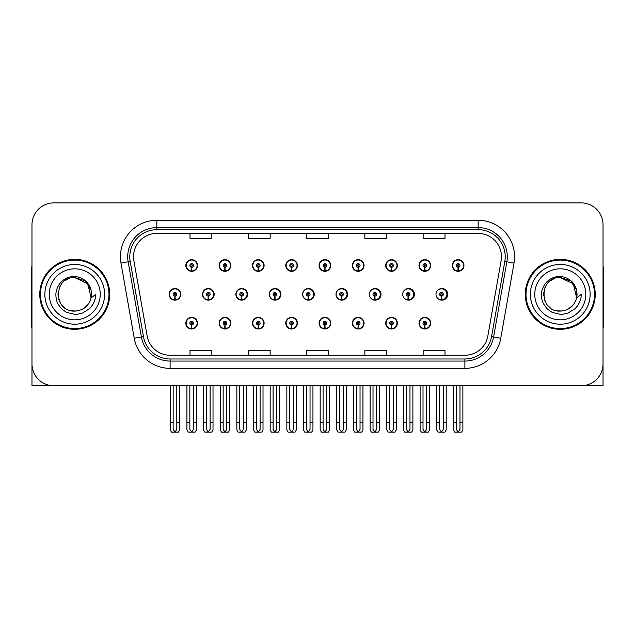 <?xml version="1.0" encoding="UTF-8"?>
<svg xmlns="http://www.w3.org/2000/svg" width="635" height="635" viewBox="0 0 635 635"><rect width="100%" height="100%" fill="white"/><g stroke="black" fill="none" stroke-linecap="round" stroke-linejoin="round"><path stroke-width="0.95" d="M560.26 385.77L603.028 385.77L603.028 224.75A21.86 21.86 0 0 0 581.176 202.89L53.824 202.89A21.86 21.86 0 0 0 31.972 224.75L31.972 385.77L74.739 385.77M419.005 323.183A5.826 5.826 0 0 0 424.831 329.009A5.826 5.826 0 0 0 430.665 323.183A5.826 5.826 0 0 0 424.831 317.357A5.826 5.826 0 0 0 419.005 323.183M319.072 323.183A5.826 5.826 0 0 0 324.906 329.009A5.826 5.826 0 0 0 330.732 323.183A5.826 5.826 0 0 0 324.906 317.357A5.826 5.826 0 0 0 319.072 323.183M285.766 323.183A5.826 5.826 0 0 0 291.592 329.009A5.826 5.826 0 0 0 297.418 323.183A5.826 5.826 0 0 0 291.592 317.357A5.826 5.826 0 0 0 285.766 323.183M385.699 323.183A5.826 5.826 0 0 0 391.525 329.009A5.826 5.826 0 0 0 397.351 323.183A5.826 5.826 0 0 0 391.525 317.357A5.826 5.826 0 0 0 385.699 323.183M252.452 323.183A5.826 5.826 0 0 0 258.278 329.009A5.826 5.826 0 0 0 264.112 323.183A5.826 5.826 0 0 0 258.278 317.357A5.826 5.826 0 0 0 252.452 323.183M219.138 323.183A5.826 5.826 0 0 0 224.973 329.009A5.826 5.826 0 0 0 230.799 323.183A5.826 5.826 0 0 0 224.973 317.357A5.826 5.826 0 0 0 219.138 323.183M352.385 323.183A5.826 5.826 0 0 0 358.211 329.009A5.826 5.826 0 0 0 364.045 323.183A5.826 5.826 0 0 0 358.211 317.357A5.826 5.826 0 0 0 352.385 323.183M235.887 294.33A5.826 5.826 0 0 0 241.713 300.157A5.826 5.826 0 0 0 247.539 294.33A5.826 5.826 0 0 0 241.713 288.504A5.826 5.826 0 0 0 235.887 294.33M269.256 294.33A5.826 5.826 0 0 0 275.082 300.157A5.826 5.826 0 0 0 280.908 294.33A5.826 5.826 0 0 0 275.082 288.504A5.826 5.826 0 0 0 269.256 294.33M302.625 294.33A5.826 5.826 0 0 0 308.451 300.157A5.826 5.826 0 0 0 314.277 294.33A5.826 5.826 0 0 0 308.451 288.504A5.826 5.826 0 0 0 302.625 294.33M335.994 294.33A5.826 5.826 0 0 0 341.82 300.157A5.826 5.826 0 0 0 347.647 294.33A5.826 5.826 0 0 0 341.82 288.504A5.826 5.826 0 0 0 335.994 294.33M374.761 296.148L374.602 299.791A5.461 5.461 0 0 1 369.372 294.33A5.826 5.826 0 0 0 375.19 300.157A5.826 5.826 0 0 0 381.016 294.33A5.826 5.826 0 0 0 375.19 288.504A5.826 5.826 0 0 0 369.364 294.33A5.461 5.461 0 0 1 374.84 288.869A5.461 5.461 0 0 1 380.301 294.33A5.461 5.461 0 0 1 375.079 299.791L374.92 296.148A1.818 1.818 0 0 0 376.658 294.33A1.818 1.818 0 0 0 374.84 292.513A1.818 1.818 0 0 0 373.015 294.33A1.818 1.818 0 0 0 374.761 296.148L374.809 295.061A0.73 0.73 0 0 1 374.11 294.33A0.73 0.73 0 0 1 374.84 293.6A0.73 0.73 0 0 1 375.571 294.33A0.73 0.73 0 0 1 374.872 295.061L374.92 296.148M403.312 296.87A5.826 5.826 0 0 0 414.385 294.33A5.826 5.826 0 0 0 403.312 291.79M437.285 297.855A5.826 5.826 0 0 0 447.754 294.33A5.826 5.826 0 0 0 437.285 290.806M202.517 294.33A5.826 5.826 0 0 0 208.344 300.157A5.826 5.826 0 0 0 214.17 294.33A5.826 5.826 0 0 0 208.344 288.504A5.826 5.826 0 0 0 202.517 294.33M452.318 265.478A5.826 5.826 0 0 0 458.145 271.312A5.826 5.826 0 0 0 463.971 265.478A5.826 5.826 0 0 0 458.145 259.651A5.826 5.826 0 0 0 452.318 265.478M252.452 265.478A5.826 5.826 0 0 0 258.278 271.312A5.826 5.826 0 0 0 264.112 265.478A5.826 5.826 0 0 0 258.278 259.651A5.826 5.826 0 0 0 252.452 265.478M285.766 265.478A5.826 5.826 0 0 0 291.592 271.312A5.826 5.826 0 0 0 297.418 265.478A5.826 5.826 0 0 0 291.592 259.651A5.826 5.826 0 0 0 285.766 265.478M319.072 265.478A5.826 5.826 0 0 0 324.906 271.312A5.826 5.826 0 0 0 330.732 265.478A5.826 5.826 0 0 0 324.906 259.651A5.826 5.826 0 0 0 319.072 265.478M385.699 265.478A5.826 5.826 0 0 0 391.525 271.312A5.826 5.826 0 0 0 397.351 265.478A5.826 5.826 0 0 0 391.525 259.651A5.826 5.826 0 0 0 385.699 265.478M419.005 265.478A5.826 5.826 0 0 0 424.831 271.312A5.826 5.826 0 0 0 430.665 265.478A5.826 5.826 0 0 0 424.831 259.651A5.826 5.826 0 0 0 419.005 265.478M219.138 265.478A5.826 5.826 0 0 0 224.973 271.312A5.826 5.826 0 0 0 230.799 265.478A5.826 5.826 0 0 0 224.973 259.651A5.826 5.826 0 0 0 219.138 265.478M352.385 265.478A5.826 5.826 0 0 0 358.211 271.312A5.826 5.826 0 0 0 364.045 265.478A5.826 5.826 0 0 0 358.211 259.651A5.826 5.826 0 0 0 352.385 265.478M185.833 323.183A5.826 5.826 0 0 0 191.659 329.009A5.826 5.826 0 0 0 197.485 323.183A5.826 5.826 0 0 0 191.659 317.357A5.826 5.826 0 0 0 185.833 323.183M169.148 294.33A5.826 5.826 0 0 0 174.974 300.157A5.826 5.826 0 0 0 180.8 294.33A5.826 5.826 0 0 0 174.974 288.504A5.826 5.826 0 0 0 169.148 294.33M185.833 265.478A5.826 5.826 0 0 0 191.659 271.312A5.826 5.826 0 0 0 197.485 265.478A5.826 5.826 0 0 0 191.659 259.651A5.826 5.826 0 0 0 185.833 265.478M39.767 294.33A34.973 34.973 0 0 0 74.739 329.303A34.973 34.973 0 0 0 109.712 294.33A34.973 34.973 0 0 0 74.739 259.358A34.973 34.973 0 0 0 39.767 294.33M525.288 294.33A34.973 34.973 0 0 0 560.26 329.303A34.973 34.973 0 0 0 595.233 294.33A34.973 34.973 0 0 0 560.26 259.358A34.973 34.973 0 0 0 525.288 294.33M133.533 256.738A23.312 23.312 0 0 1 156.845 233.418L478.155 233.418A23.312 23.312 0 0 1 501.11 260.787L487.855 335.971A23.312 23.312 0 0 1 464.891 355.243L170.109 355.243A23.312 23.312 0 0 1 147.145 335.971L133.89 260.787A23.312 23.312 0 0 1 133.533 256.738M129.786 256.738A27.059 27.059 0 0 0 130.199 261.437L143.454 336.621A27.059 27.059 0 0 0 170.109 358.989L464.891 358.989A27.059 27.059 0 0 0 491.546 336.621L504.801 261.437A27.059 27.059 0 0 0 478.155 229.679L156.845 229.679A27.059 27.059 0 0 0 129.786 256.738M120.975 263.065A36.425 36.425 0 0 1 156.845 220.305L478.155 220.305A36.425 36.425 0 0 1 514.025 263.065L500.769 338.249A36.425 36.425 0 0 1 464.891 368.356L170.109 368.356A36.425 36.425 0 0 1 134.231 338.249L120.975 263.065L128.151 261.795A29.146 29.146 0 0 1 156.845 227.592L478.155 227.592A29.146 29.146 0 0 1 506.849 261.795L493.593 336.987A29.146 29.146 0 0 1 464.891 361.069L170.109 361.069A29.146 29.146 0 0 1 141.407 336.987L128.151 261.795A29.146 29.146 0 0 1 127.706 256.738M581.176 202.89L53.824 202.89M31.972 224.75L31.972 363.911A21.86 21.86 0 0 0 53.824 385.77L581.176 385.77A21.86 21.86 0 0 0 603.028 363.911L603.028 224.75M306.57 233.418L306.57 238.355L328.43 238.355L328.43 233.418M248.285 233.418L248.285 238.355L270.145 238.355L270.145 233.418M190 233.418L190 238.355L211.852 238.355L211.852 233.418M364.855 233.418L364.855 238.355L386.715 238.355L386.715 233.418M423.148 233.418L423.148 238.355L445 238.355L445 233.418M328.43 355.243L328.43 350.306L306.57 350.306L306.57 355.243M270.145 355.243L270.145 350.306L248.285 350.306L248.285 355.243M211.852 355.243L211.852 350.306L190 350.306L190 355.243M386.715 355.243L386.715 350.306L364.855 350.306L364.855 355.243M445 355.243L445 350.306L423.148 350.306L423.148 355.243M193.484 385.77L193.484 429.395L191.659 431.998L189.841 429.395L189.841 422.632L186.92 422.632L186.92 429.919L188.182 432.11L195.135 432.11L196.398 429.919L196.398 385.77M191.579 325.001L191.421 328.644A5.461 5.461 0 0 1 186.198 323.183A5.461 5.461 0 0 1 191.659 317.722A5.461 5.461 0 0 1 197.12 323.183A5.461 5.461 0 0 1 191.897 328.644L191.738 325.001A1.818 1.818 0 0 0 193.484 323.183A1.818 1.818 0 0 0 191.659 321.358A1.818 1.818 0 0 0 189.841 323.183A1.818 1.818 0 0 0 191.579 325.001L191.627 323.913A0.73 0.73 0 0 1 190.929 323.183A0.73 0.73 0 0 1 191.659 322.453A0.73 0.73 0 0 1 192.389 323.183A0.73 0.73 0 0 1 191.691 323.913L191.738 325.001M186.92 385.77L186.92 422.632M189.841 385.77L189.841 422.632M193.484 422.632L196.398 422.632M176.8 385.77L176.8 429.395L174.974 431.998L173.157 429.395L173.157 422.632L170.236 422.632L170.236 429.919L171.498 432.11L178.451 432.11L179.713 429.919L179.713 385.77M174.895 296.148L174.736 299.791A5.461 5.461 0 0 1 169.513 294.33A5.461 5.461 0 0 1 174.974 288.869A5.461 5.461 0 0 1 180.435 294.33A5.461 5.461 0 0 1 175.212 299.791L175.054 296.148A1.818 1.818 0 0 0 176.8 294.33A1.818 1.818 0 0 0 174.974 292.513A1.818 1.818 0 0 0 173.157 294.33A1.818 1.818 0 0 0 174.895 296.148L174.942 295.061A0.73 0.73 0 0 1 174.244 294.33A0.73 0.73 0 0 1 174.974 293.6A0.73 0.73 0 0 1 175.704 294.33A0.73 0.73 0 0 1 175.006 295.061L175.054 296.148M170.236 385.77L170.236 422.632M173.157 385.77L173.157 422.632M176.8 422.632L179.713 422.632M191.579 267.295L191.421 270.939A5.461 5.461 0 0 1 186.198 265.478A5.461 5.461 0 0 1 191.659 260.017A5.461 5.461 0 0 1 197.12 265.478A5.461 5.461 0 0 1 191.897 270.939L191.738 267.295A1.818 1.818 0 0 0 193.484 265.478A1.818 1.818 0 0 0 191.659 263.66A1.818 1.818 0 0 0 189.841 265.478A1.818 1.818 0 0 0 191.579 267.295L191.627 266.208A0.73 0.73 0 0 1 190.929 265.478A0.73 0.73 0 0 1 191.659 264.747A0.73 0.73 0 0 1 192.389 265.478A0.73 0.73 0 0 1 191.691 266.208L191.738 267.295M191.659 431.998L189.841 429.395M31.972 340.963L31.972 333.677M31.972 327.827A14.573 14.573 0 0 0 31.75 327.843L31.75 268.105A14.573 14.573 0 0 1 31.972 265.589M226.79 385.77L226.79 429.395L224.973 431.998L223.147 429.395L223.147 422.632L220.234 422.632L220.234 429.919L221.496 432.11L228.441 432.11L229.703 429.919L229.703 385.77M224.893 325.001L224.734 328.644A5.461 5.461 0 0 1 219.504 323.183A5.461 5.461 0 0 1 224.973 317.722A5.461 5.461 0 0 1 230.434 323.183A5.461 5.461 0 0 1 225.211 328.644L225.052 325.001A1.818 1.818 0 0 0 226.79 323.183A1.818 1.818 0 0 0 224.973 321.358A1.818 1.818 0 0 0 223.147 323.183A1.818 1.818 0 0 0 224.893 325.001L224.941 323.913A0.73 0.73 0 0 1 224.242 323.183A0.73 0.73 0 0 1 224.973 322.453A0.73 0.73 0 0 1 225.695 323.183A0.73 0.73 0 0 1 225.004 323.913L225.052 325.001M220.234 385.77L220.234 422.632M223.147 385.77L223.147 422.632M226.79 422.632L229.703 422.632M260.104 385.77L260.104 429.395L258.278 431.998L256.461 429.395L256.461 422.632L253.548 422.632L253.548 429.919L254.81 432.11L261.755 432.11L263.017 429.919L263.017 385.77M258.199 325.001L258.04 328.644A5.461 5.461 0 0 1 252.817 323.183A5.461 5.461 0 0 1 258.278 317.722A5.461 5.461 0 0 1 263.747 323.183A5.461 5.461 0 0 1 258.516 328.644L258.358 325.001A1.818 1.818 0 0 0 260.104 323.183A1.818 1.818 0 0 0 258.278 321.358A1.818 1.818 0 0 0 256.461 323.183A1.818 1.818 0 0 0 258.199 325.001L258.247 323.913A0.73 0.73 0 0 1 257.556 323.183A0.73 0.73 0 0 1 258.278 322.453A0.73 0.73 0 0 1 259.009 323.183A0.73 0.73 0 0 1 258.31 323.913L258.358 325.001M253.548 385.77L253.548 422.632M256.461 385.77L256.461 422.632M260.104 422.632L263.017 422.632M293.41 385.77L293.41 429.395L291.592 431.998L289.766 429.395L289.766 422.632L286.853 422.632L286.853 429.919L288.115 432.11L295.069 432.11L296.331 429.919L296.331 385.77M291.513 325.001L291.354 328.644A5.461 5.461 0 0 1 286.131 323.183A5.461 5.461 0 0 1 291.592 317.722A5.461 5.461 0 0 1 297.053 323.183A5.461 5.461 0 0 1 291.83 328.644L291.671 325.001A1.818 1.818 0 0 0 293.41 323.183A1.818 1.818 0 0 0 291.592 321.358A1.818 1.818 0 0 0 289.766 323.183A1.818 1.818 0 0 0 291.513 325.001L291.56 323.913A0.73 0.73 0 0 1 290.862 323.183A0.73 0.73 0 0 1 291.592 322.453A0.73 0.73 0 0 1 292.322 323.183A0.73 0.73 0 0 1 291.624 323.913L291.671 325.001M286.853 385.77L286.853 422.632M289.766 385.77L289.766 422.632M293.41 422.632L296.331 422.632M326.723 385.77L326.723 429.395L324.906 431.998L323.08 429.395L323.08 422.632L320.167 422.632L320.167 429.919L321.429 432.11L328.374 432.11L329.636 429.919L329.636 385.77M324.826 325.001L324.668 328.644A5.461 5.461 0 0 1 319.437 323.183A5.461 5.461 0 0 1 324.906 317.722A5.461 5.461 0 0 1 330.367 323.183A5.461 5.461 0 0 1 325.144 328.644L324.985 325.001A1.818 1.818 0 0 0 326.723 323.183A1.818 1.818 0 0 0 324.906 321.358A1.818 1.818 0 0 0 323.08 323.183A1.818 1.818 0 0 0 324.826 325.001L324.874 323.913A0.73 0.73 0 0 1 324.175 323.183A0.73 0.73 0 0 1 324.906 322.453A0.73 0.73 0 0 1 325.628 323.183A0.73 0.73 0 0 1 324.937 323.913L324.985 325.001M320.167 385.77L320.167 422.632M323.08 385.77L323.08 422.632M326.723 422.632L329.636 422.632M210.106 385.77L210.106 429.395L208.288 431.998L206.462 429.395L206.462 422.632L203.549 422.632L203.549 429.919L204.811 432.11L211.757 432.11L213.019 429.919L213.019 385.77M208.209 296.148L208.05 299.791A5.461 5.461 0 0 1 202.819 294.33A5.461 5.461 0 0 1 208.288 288.869A5.461 5.461 0 0 1 213.749 294.33A5.461 5.461 0 0 1 208.526 299.791L208.367 296.148A1.818 1.818 0 0 0 210.106 294.33A1.818 1.818 0 0 0 208.288 292.513A1.818 1.818 0 0 0 206.462 294.33A1.818 1.818 0 0 0 208.209 296.148L208.256 295.061A0.73 0.73 0 0 1 207.558 294.33A0.73 0.73 0 0 1 208.288 293.6A0.73 0.73 0 0 1 209.01 294.33A0.73 0.73 0 0 1 208.32 295.061L208.367 296.148M213.987 295.791L213.55 295.791M213.55 292.878L213.987 292.878M203.549 385.77L203.549 422.632M206.462 385.77L206.462 422.632M210.106 422.632L213.019 422.632M243.419 385.77L243.419 429.395L241.594 431.998L239.776 429.395L239.776 422.632L236.863 422.632L236.863 429.919L238.125 432.11L245.07 432.11L246.332 429.919L246.332 385.77M241.514 296.148L241.356 299.791A5.461 5.461 0 0 1 236.133 294.33A5.461 5.461 0 0 1 241.594 288.869A5.461 5.461 0 0 1 247.063 294.33A5.461 5.461 0 0 1 241.832 299.791L241.673 296.148A1.818 1.818 0 0 0 243.419 294.33A1.818 1.818 0 0 0 241.594 292.513A1.818 1.818 0 0 0 239.776 294.33A1.818 1.818 0 0 0 241.514 296.148L241.562 295.061A0.73 0.73 0 0 1 240.871 294.33A0.73 0.73 0 0 1 241.594 293.6A0.73 0.73 0 0 1 242.324 294.33A0.73 0.73 0 0 1 241.625 295.061L241.673 296.148M247.356 295.791L246.864 295.791M246.864 292.878L247.356 292.878M236.863 385.77L236.863 422.632M239.776 385.77L239.776 422.632M243.419 422.632L246.332 422.632M276.725 385.77L276.725 429.395L274.907 431.998L273.082 429.395L273.082 422.632L270.169 422.632L270.169 429.919L271.431 432.11L278.384 432.11L279.646 429.919L279.646 385.77M274.828 296.148L274.669 299.791A5.461 5.461 0 0 1 269.446 294.33A5.461 5.461 0 0 1 274.907 288.869A5.461 5.461 0 0 1 280.368 294.33A5.461 5.461 0 0 1 275.145 299.791L274.987 296.148A1.818 1.818 0 0 0 276.725 294.33A1.818 1.818 0 0 0 274.907 292.513A1.818 1.818 0 0 0 273.082 294.33A1.818 1.818 0 0 0 274.828 296.148L274.876 295.061A0.73 0.73 0 0 1 274.177 294.33A0.73 0.73 0 0 1 274.907 293.6A0.73 0.73 0 0 1 275.638 294.33A0.73 0.73 0 0 1 274.939 295.061L274.987 296.148M280.726 295.791L280.17 295.791M280.17 292.878L280.726 292.878M270.169 385.77L270.169 422.632M273.082 385.77L273.082 422.632M276.725 422.632L279.646 422.632M310.039 385.77L310.039 429.395L308.221 431.998L306.395 429.395L306.395 422.632L303.482 422.632L303.482 429.919L304.744 432.11L311.69 432.11L312.952 429.919L312.952 385.77M308.142 296.148L307.983 299.791A5.461 5.461 0 0 1 302.752 294.33A5.461 5.461 0 0 1 308.221 288.869A5.461 5.461 0 0 1 313.682 294.33A5.461 5.461 0 0 1 308.459 299.791L308.3 296.148A1.818 1.818 0 0 0 310.039 294.33A1.818 1.818 0 0 0 308.221 292.513A1.818 1.818 0 0 0 306.395 294.33A1.818 1.818 0 0 0 308.142 296.148L308.189 295.061A0.73 0.73 0 0 1 307.491 294.33A0.73 0.73 0 0 1 308.221 293.6A0.73 0.73 0 0 1 308.943 294.33A0.73 0.73 0 0 1 308.253 295.061L308.3 296.148M314.095 295.791L313.484 295.791M313.484 292.878L314.095 292.878M303.482 385.77L303.482 422.632M306.395 385.77L306.395 422.632M310.039 422.632L312.952 422.632M224.893 267.295L224.734 270.939A5.461 5.461 0 0 1 219.504 265.478A5.461 5.461 0 0 1 224.973 260.017A5.461 5.461 0 0 1 230.434 265.478A5.461 5.461 0 0 1 225.211 270.939L225.052 267.295A1.818 1.818 0 0 0 226.79 265.478A1.818 1.818 0 0 0 224.973 263.66A1.818 1.818 0 0 0 223.147 265.478A1.818 1.818 0 0 0 224.893 267.295L224.941 266.208A0.73 0.73 0 0 1 224.242 265.478A0.73 0.73 0 0 1 224.973 264.747A0.73 0.73 0 0 1 225.695 265.478A0.73 0.73 0 0 1 225.004 266.208L225.052 267.295M258.199 267.295L258.04 270.939A5.461 5.461 0 0 1 252.817 265.478A5.461 5.461 0 0 1 258.278 260.017A5.461 5.461 0 0 1 263.747 265.478A5.461 5.461 0 0 1 258.516 270.939L258.358 267.295A1.818 1.818 0 0 0 260.104 265.478A1.818 1.818 0 0 0 258.278 263.66A1.818 1.818 0 0 0 256.461 265.478A1.818 1.818 0 0 0 258.199 267.295L258.247 266.208A0.73 0.73 0 0 1 257.556 265.478A0.73 0.73 0 0 1 258.278 264.747A0.73 0.73 0 0 1 259.009 265.478A0.73 0.73 0 0 1 258.31 266.208L258.358 267.295M291.513 267.295L291.354 270.939A5.461 5.461 0 0 1 286.131 265.478A5.461 5.461 0 0 1 291.592 260.017A5.461 5.461 0 0 1 297.053 265.478A5.461 5.461 0 0 1 291.83 270.939L291.671 267.295A1.818 1.818 0 0 0 293.41 265.478A1.818 1.818 0 0 0 291.592 263.66A1.818 1.818 0 0 0 289.766 265.478A1.818 1.818 0 0 0 291.513 267.295L291.56 266.208A0.73 0.73 0 0 1 290.862 265.478A0.73 0.73 0 0 1 291.592 264.747A0.73 0.73 0 0 1 292.322 265.478A0.73 0.73 0 0 1 291.624 266.208L291.671 267.295M324.826 267.295L324.668 270.939A5.461 5.461 0 0 1 319.437 265.478A5.461 5.461 0 0 1 324.906 260.017A5.461 5.461 0 0 1 330.367 265.478A5.461 5.461 0 0 1 325.144 270.939L324.985 267.295A1.818 1.818 0 0 0 326.723 265.478A1.818 1.818 0 0 0 324.906 263.66A1.818 1.818 0 0 0 323.08 265.478A1.818 1.818 0 0 0 324.826 267.295L324.874 266.208A0.73 0.73 0 0 1 324.175 265.478A0.73 0.73 0 0 1 324.906 264.747A0.73 0.73 0 0 1 325.628 265.478A0.73 0.73 0 0 1 324.937 266.208L324.985 267.295M74.597 311.087L69.144 310.126M64.603 307.673L62.714 305.999M60.135 302.546L58.793 299.49M58.007 295.259L58.134 292.052M59.396 287.584L60.984 284.758M65.286 280.495L68.104 278.94M71.906 310.848L76.367 311.007M74.739 277.582C53.118 276.535 53.118 312.126 74.739 311.094C83.312 310.507 88.773 306.078 91.122 297.815L87.757 283.781L74.739 277.582M82.891 308.967L87.773 304.848M90.868 298.839L91.297 291.783M90.9 289.901L85.717 281.678M84.431 280.662L75.128 277.582M74.739 311.087L76.7 310.975M84.455 307.983L85.733 306.975M91.13 290.846A16.756 16.756 0 0 1 91.13 297.799L95.853 294.33C95.504 300.141 93.305 304.983 89.265 308.872L82.502 313.047C77.573 314.301 74.986 314.73 74.739 314.325L67.278 312.563C66.881 312.88 60.698 308.292 61.127 308.205C57.61 303.633 56.07 301.649 55.872 294.489C56.197 284.623 64.611 275.923 74.739 276.598C78.819 276.765 82.431 278.201 85.558 280.924C87.193 281.63 91.456 288.766 91.122 290.846M104.608 294.33A29.869 29.869 0 0 1 74.739 324.199A29.869 29.869 0 0 1 44.863 294.33A29.869 29.869 0 0 1 74.739 264.462A29.869 29.869 0 0 1 104.608 294.33M74.739 328.573A34.242 34.242 0 0 1 40.489 294.33A34.242 34.242 0 0 1 74.739 260.088A34.242 34.242 0 0 1 108.982 294.33A34.242 34.242 0 0 1 74.739 328.573M74.739 319.834A25.503 25.503 0 0 1 49.236 294.33A25.503 25.503 0 0 1 74.739 268.827A25.503 25.503 0 0 1 100.235 294.33A25.503 25.503 0 0 1 74.739 319.834M550.124 307.673L548.235 305.999M545.663 302.546L544.322 299.49M543.536 295.259L543.663 292.052M544.925 287.584L546.513 284.758M550.807 280.495L553.633 278.94M557.435 310.848L561.896 311.007M560.26 277.582C538.647 276.535 538.647 312.126 560.26 311.094C568.841 310.507 574.302 306.078 576.651 297.815L573.286 283.781L560.26 277.582M568.412 308.967L573.302 304.848M576.397 298.839L576.826 291.783M576.421 289.901L571.246 281.678M569.96 280.662L560.657 277.582M560.26 311.087L562.229 310.975M569.984 307.983L571.262 306.975M576.651 290.846A16.756 16.756 0 0 1 576.659 297.799L581.382 294.33C581.033 300.141 578.834 304.983 574.794 308.872L568.031 313.047C563.102 314.301 560.514 314.73 560.26 314.325L552.807 312.563C552.41 312.88 546.219 308.292 546.648 308.205C543.139 303.633 541.599 301.649 541.393 294.489C541.726 284.623 550.14 275.923 560.26 276.598C564.348 276.765 567.96 278.201 571.087 280.924C572.722 281.63 576.985 288.766 576.651 290.846M590.137 294.33A29.869 29.869 0 0 1 560.26 324.199A29.869 29.869 0 0 1 530.392 294.33A29.869 29.869 0 0 1 560.26 264.462A29.869 29.869 0 0 1 590.137 294.33M560.26 328.573A34.242 34.242 0 0 1 526.018 294.33A34.242 34.242 0 0 1 560.26 260.088A34.242 34.242 0 0 1 594.511 294.33A34.242 34.242 0 0 1 560.26 328.573M560.26 319.834A25.503 25.503 0 0 1 534.765 294.33A25.503 25.503 0 0 1 560.26 268.827A25.503 25.503 0 0 1 585.764 294.33A25.503 25.503 0 0 1 560.26 319.834M603.028 333.677L603.028 340.963M603.028 265.589A14.573 14.573 0 0 1 603.25 268.105L603.25 327.843A14.573 14.573 0 0 0 603.028 327.827M360.037 385.77L360.037 429.395L358.211 431.998L356.394 429.395L356.394 422.632L353.481 422.632L353.481 429.919L354.743 432.11L361.688 432.11L362.95 429.919L362.95 385.77M358.132 325.001L357.973 328.644A5.461 5.461 0 0 1 352.75 323.183A5.461 5.461 0 0 1 358.211 317.722A5.461 5.461 0 0 1 363.68 323.183A5.461 5.461 0 0 1 358.45 328.644L358.291 325.001A1.818 1.818 0 0 0 360.037 323.183A1.818 1.818 0 0 0 358.211 321.358A1.818 1.818 0 0 0 356.394 323.183A1.818 1.818 0 0 0 358.132 325.001L358.18 323.913A0.73 0.73 0 0 1 357.481 323.183A0.73 0.73 0 0 1 358.211 322.453A0.73 0.73 0 0 1 358.942 323.183A0.73 0.73 0 0 1 358.243 323.913L358.291 325.001M353.481 385.77L353.481 422.632M356.394 385.77L356.394 422.632M360.037 422.632L362.95 422.632M393.343 385.77L393.343 429.395L391.525 431.998L389.699 429.395L389.699 422.632L386.786 422.632L386.786 429.919L388.048 432.11L395.002 432.11L396.256 429.919L396.256 385.77M391.446 325.001L391.287 328.644A5.461 5.461 0 0 1 386.056 323.183A5.461 5.461 0 0 1 391.525 317.722A5.461 5.461 0 0 1 396.986 323.183A5.461 5.461 0 0 1 391.763 328.644L391.604 325.001A1.818 1.818 0 0 0 393.343 323.183A1.818 1.818 0 0 0 391.525 321.358A1.818 1.818 0 0 0 389.699 323.183A1.818 1.818 0 0 0 391.446 325.001L391.493 323.913A0.73 0.73 0 0 1 390.795 323.183A0.73 0.73 0 0 1 391.525 322.453A0.73 0.73 0 0 1 392.255 323.183A0.73 0.73 0 0 1 391.557 323.913L391.604 325.001M386.786 385.77L386.786 422.632M389.699 385.77L389.699 422.632M393.343 422.632L396.256 422.632M426.656 385.77L426.656 429.395L424.831 431.998L423.013 429.395L423.013 422.632L420.1 422.632L420.1 429.919L421.362 432.11L428.308 432.11L429.57 429.919L429.57 385.77M424.751 325.001L424.593 328.644A5.461 5.461 0 0 1 419.37 323.183A5.461 5.461 0 0 1 424.831 317.722A5.461 5.461 0 0 1 430.3 323.183A5.461 5.461 0 0 1 425.077 328.644L424.91 325.001A1.818 1.818 0 0 0 426.656 323.183A1.818 1.818 0 0 0 424.831 321.358A1.818 1.818 0 0 0 423.013 323.183A1.818 1.818 0 0 0 424.751 325.001L424.799 323.913A0.73 0.73 0 0 1 424.109 323.183A0.73 0.73 0 0 1 424.831 322.453A0.73 0.73 0 0 1 425.561 323.183A0.73 0.73 0 0 1 424.863 323.913L424.91 325.001M420.1 385.77L420.1 422.632M423.013 385.77L423.013 422.632M426.656 422.632L429.57 422.632M343.352 385.77L343.352 429.395L341.527 431.998L339.709 429.395L339.709 422.632L336.796 422.632L336.796 429.919L338.058 432.11L345.003 432.11L346.265 429.919L346.265 385.77M341.447 296.148L341.289 299.791A5.461 5.461 0 0 1 336.066 294.33A5.461 5.461 0 0 1 341.527 288.869A5.461 5.461 0 0 1 346.996 294.33A5.461 5.461 0 0 1 341.765 299.791L341.606 296.148A1.818 1.818 0 0 0 343.352 294.33A1.818 1.818 0 0 0 341.527 292.513A1.818 1.818 0 0 0 339.709 294.33A1.818 1.818 0 0 0 341.447 296.148L341.495 295.061A0.73 0.73 0 0 1 340.797 294.33A0.73 0.73 0 0 1 341.527 293.6A0.73 0.73 0 0 1 342.257 294.33A0.73 0.73 0 0 1 341.559 295.061L341.606 296.148M347.464 295.791L346.797 295.791M346.797 292.878L347.464 292.878M336.796 385.77L336.796 422.632M339.709 385.77L339.709 422.632M343.352 422.632L346.265 422.632M376.658 385.77L376.658 429.395L374.84 431.998L373.015 429.395L373.015 422.632L370.102 422.632L370.102 429.919L371.364 432.11L378.317 432.11L379.571 429.919L379.571 385.77M380.833 295.791L380.103 295.791M380.103 292.878L380.833 292.878M370.102 385.77L370.102 422.632M373.015 385.77L373.015 422.632M376.658 422.632L379.571 422.632M409.972 385.77L409.972 429.395L408.146 431.998L406.329 429.395L406.329 422.632L403.416 422.632L403.416 429.919L404.678 432.11L411.623 432.11L412.885 429.919L412.885 385.77M408.067 296.148L407.908 299.791A5.461 5.461 0 0 1 402.685 294.33A5.461 5.461 0 0 1 408.146 288.869A5.461 5.461 0 0 1 413.615 294.33A5.461 5.461 0 0 1 408.392 299.791L408.234 296.148A1.818 1.818 0 0 0 409.972 294.33A1.818 1.818 0 0 0 408.146 292.513A1.818 1.818 0 0 0 406.329 294.33A1.818 1.818 0 0 0 408.067 296.148L408.114 295.061A0.73 0.73 0 0 1 407.424 294.33A0.73 0.73 0 0 1 408.146 293.6A0.73 0.73 0 0 1 408.876 294.33A0.73 0.73 0 0 1 408.186 295.061L408.234 296.148M414.203 295.791L413.417 295.791M413.417 292.878L414.203 292.878M403.416 385.77L403.416 422.632M406.329 385.77L406.329 422.632M409.972 422.632L412.885 422.632M443.286 385.77L443.286 429.395L441.46 431.998L439.642 429.395L439.642 422.632L436.721 422.632L436.721 429.919L437.983 432.11L444.937 432.11L446.199 429.919L446.199 385.77M441.381 296.148L441.222 299.791A5.461 5.461 0 0 1 435.999 294.33A5.461 5.461 0 0 1 441.46 288.869A5.461 5.461 0 0 1 446.929 294.33A5.461 5.461 0 0 1 441.698 299.791L441.539 296.148A1.818 1.818 0 0 0 443.286 294.33A1.818 1.818 0 0 0 441.46 292.513A1.818 1.818 0 0 0 439.642 294.33A1.818 1.818 0 0 0 441.381 296.148L441.428 295.061A0.73 0.73 0 0 1 440.73 294.33A0.73 0.73 0 0 1 441.46 293.6A0.73 0.73 0 0 1 442.19 294.33A0.73 0.73 0 0 1 441.492 295.061L441.539 296.148M447.572 295.791L446.73 295.791M446.73 292.878L447.572 292.878M436.721 385.77L436.721 422.632M439.642 385.77L439.642 422.632M443.286 422.632L446.199 422.632M358.132 267.295L357.973 270.939A5.461 5.461 0 0 1 352.75 265.478A5.461 5.461 0 0 1 358.211 260.017A5.461 5.461 0 0 1 363.68 265.478A5.461 5.461 0 0 1 358.45 270.939L358.291 267.295A1.818 1.818 0 0 0 360.037 265.478A1.818 1.818 0 0 0 358.211 263.66A1.818 1.818 0 0 0 356.394 265.478A1.818 1.818 0 0 0 358.132 267.295L358.18 266.208A0.73 0.73 0 0 1 357.481 265.478A0.73 0.73 0 0 1 358.211 264.747A0.73 0.73 0 0 1 358.942 265.478A0.73 0.73 0 0 1 358.243 266.208L358.291 267.295M391.446 267.295L391.287 270.939A5.461 5.461 0 0 1 386.056 265.478A5.461 5.461 0 0 1 391.525 260.017A5.461 5.461 0 0 1 396.986 265.478A5.461 5.461 0 0 1 391.763 270.939L391.604 267.295A1.818 1.818 0 0 0 393.343 265.478A1.818 1.818 0 0 0 391.525 263.66A1.818 1.818 0 0 0 389.699 265.478A1.818 1.818 0 0 0 391.446 267.295L391.493 266.208A0.73 0.73 0 0 1 390.795 265.478A0.73 0.73 0 0 1 391.525 264.747A0.73 0.73 0 0 1 392.255 265.478A0.73 0.73 0 0 1 391.557 266.208L391.604 267.295M424.751 267.295L424.593 270.939A5.461 5.461 0 0 1 419.37 265.478A5.461 5.461 0 0 1 424.831 260.017A5.461 5.461 0 0 1 430.3 265.478A5.461 5.461 0 0 1 425.077 270.939L424.91 267.295A1.818 1.818 0 0 0 426.656 265.478A1.818 1.818 0 0 0 424.831 263.66A1.818 1.818 0 0 0 423.013 265.478A1.818 1.818 0 0 0 424.751 267.295L424.799 266.208A0.73 0.73 0 0 1 424.109 265.478A0.73 0.73 0 0 1 424.831 264.747A0.73 0.73 0 0 1 425.561 265.478A0.73 0.73 0 0 1 424.863 266.208L424.91 267.295M459.97 385.77L459.97 429.395L458.145 431.998L456.327 429.395L456.327 422.632L453.406 422.632L453.406 429.919L454.668 432.11L461.621 432.11L462.883 429.919L462.883 385.77M458.065 267.295L457.906 270.939A5.461 5.461 0 0 1 452.684 265.478A5.461 5.461 0 0 1 458.145 260.017A5.461 5.461 0 0 1 463.613 265.478A5.461 5.461 0 0 1 458.383 270.939L458.224 267.295A1.818 1.818 0 0 0 459.97 265.478A1.818 1.818 0 0 0 458.145 263.66A1.818 1.818 0 0 0 456.327 265.478A1.818 1.818 0 0 0 458.065 267.295L458.113 266.208A0.73 0.73 0 0 1 457.414 265.478A0.73 0.73 0 0 1 458.145 264.747A0.73 0.73 0 0 1 458.875 265.478A0.73 0.73 0 0 1 458.176 266.208L458.224 267.295M453.406 385.77L453.406 422.632M456.327 385.77L456.327 422.632M459.97 422.632L462.883 422.632M478.155 220.305L478.155 229.679M128.151 261.795L130.199 261.437M170.109 368.356L170.109 358.989M464.891 358.989L464.891 368.356M491.546 336.621L500.769 338.249M134.231 338.249L143.454 336.621M504.801 261.437L514.025 263.065M156.845 220.305L156.845 229.679M191.421 328.644A5.461 5.461 0 0 1 186.198 323.183M174.736 299.791A5.461 5.461 0 0 1 169.513 294.33M191.421 270.939A5.461 5.461 0 0 1 186.198 265.478M224.734 328.644A5.461 5.461 0 0 1 219.504 323.183M258.04 328.644A5.461 5.461 0 0 1 252.817 323.183M291.354 328.644A5.461 5.461 0 0 1 286.131 323.183M324.668 328.644A5.461 5.461 0 0 1 319.437 323.183M208.05 299.791A5.461 5.461 0 0 1 202.819 294.33M241.356 299.791A5.461 5.461 0 0 1 236.133 294.33M274.669 299.791A5.461 5.461 0 0 1 269.446 294.33M307.983 299.791A5.461 5.461 0 0 1 302.752 294.33M224.734 270.939A5.461 5.461 0 0 1 219.504 265.478M258.04 270.939A5.461 5.461 0 0 1 252.817 265.478M291.354 270.939A5.461 5.461 0 0 1 286.131 265.478M324.668 270.939A5.461 5.461 0 0 1 319.437 265.478M357.973 328.644A5.461 5.461 0 0 1 352.75 323.183M391.287 328.644A5.461 5.461 0 0 1 386.056 323.183M424.593 328.644A5.461 5.461 0 0 1 419.37 323.183M341.289 299.791A5.461 5.461 0 0 1 336.066 294.33M374.602 299.791A5.461 5.461 0 0 1 369.372 294.33M407.908 299.791A5.461 5.461 0 0 1 402.685 294.33M441.222 299.791A5.461 5.461 0 0 1 435.999 294.33M357.973 270.939A5.461 5.461 0 0 1 352.75 265.478M391.287 270.939A5.461 5.461 0 0 1 386.056 265.478M424.593 270.939A5.461 5.461 0 0 1 419.37 265.478M457.906 270.939A5.461 5.461 0 0 1 452.684 265.478"/></g></svg>
